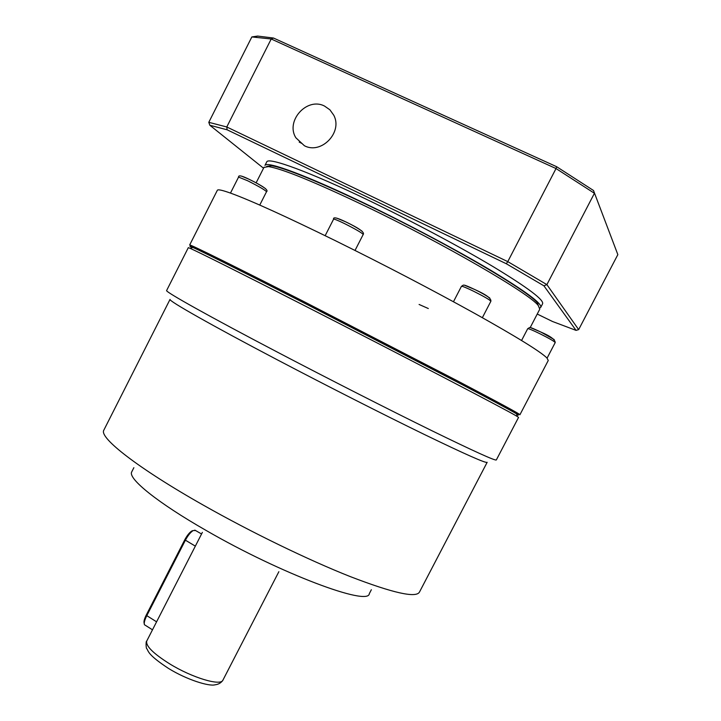 <?xml version="1.0" encoding="UTF-8"?>
<svg xmlns="http://www.w3.org/2000/svg" width="721" height="721" viewBox="0 0 721 721"><rect width="100%" height="100%" fill="white"/><g stroke="black" fill="none" stroke-linecap="round" stroke-linejoin="round"><path stroke-width="1.08" d="M516.732 414.494L516.804 414.53C524.212 417.657 506.944 408.176 465.009 386.086L304.01 302.919C226.133 263.201 181.16 241.12 191.227 247.159L192.119 247.709M519.931 414.737C520.229 414.196 499.238 402.823 456.961 380.607L304.217 301.748C234.451 266.193 189.398 243.959 189.677 244.969L217.291 190.389M519.949 414.701L548.257 360.482L546.951 357.995C540.543 351.65 516.804 336.977 475.752 313.995C432.492 290.004 385.717 265.58 335.427 240.715C286.444 216.697 251.836 200.952 231.594 193.489C222.843 190.308 218.102 189.217 217.381 190.209M530.169 327.631L539.768 309.192L538.281 305.542C529.899 293.753 443.929 243.77 365.168 206.044C314.536 181.917 282.317 168.768 268.5 166.596L263.94 167.425M419.09 304.46L428.31 308.525M537.794 303.298L537.415 302.847C528.926 292.492 474.95 259.578 410.069 226.178C345.206 192.741 285.813 167.272 271.186 165.731L266.68 166.452M304.361 145.705L295.889 137.801C285.228 121.038 306.957 96.821 324.513 106.059L329.885 109.79L333.715 115.135C343.097 132.195 321.215 154.862 304.361 145.705M540.822 307.173L542.553 303.847C544.319 300.134 528.123 287.913 493.984 267.158C460.268 246.952 411.583 220.986 368.197 200.141C309.291 171.778 268.636 156.98 266.788 161.819L264.967 165.406C266.743 160.711 307.308 175.672 366.178 204.07C409.546 224.952 458.232 250.899 491.983 271.024C526.159 291.69 542.399 303.82 540.696 307.407L539.849 307.966M506.304 263.742L507.773 261.624L546.888 284.624L594.428 193.282L556.026 168.552L507.773 261.624L226.773 126.977L271.213 38.988L556.026 168.552L556.621 166.695L273.493 38.033L271.213 38.988L251.854 36.933L208.793 122.318L226.773 126.977L227.142 129.807L506.304 263.742L543.913 285.813L576.052 330.371L552.529 321.503L537.235 314.05M299.197 142.1L302.027 143.515M556.621 166.695L593.509 190.497L617.843 254.63L578.666 329.614L546.888 284.624L543.913 285.813M263.535 168.218L209.838 125.247L227.142 129.807M251.854 36.933L257.64 36.068L273.493 38.033M593.509 190.497L617.843 254.63M208.793 122.318L209.838 125.247M578.666 329.614L576.052 330.371M487.171 462.296C486.423 463.657 465.415 454.356 424.146 434.375C383.482 414.584 326.442 385.636 277.27 359.797C210.739 324.856 168.552 300.846 170.021 299.422L103.761 430.302C99.228 437.8 137.909 468.154 203.007 504.961C251.106 532.233 308.336 560.01 350.361 576.629C393.161 593.104 416.206 598.241 419.487 592.04L487.117 462.386M516.696 414.404L517.696 414.674L516.515 413.836L517.39 416.567L518.543 417.405L496.345 459.926C495.715 461.143 473.985 451.292 431.149 430.356C388.907 409.627 329.461 379.399 278.225 352.56C208.991 316.321 165.208 291.762 166.605 290.563L166.65 290.491M517.39 416.567L516.624 416.107C507.332 410.357 399.173 353.957 302.685 304.74C241.364 273.439 197.96 251.746 190.146 248.348L188.316 247.654L166.605 290.563M516.515 413.836L515.758 413.376C505.791 407.347 436.124 370.72 354.02 328.533C271.907 286.336 202.619 251.566 192.868 247.465C190.623 246.501 190.407 246.573 192.21 247.682M195.571 530.539L193.21 530.539C190.551 532.224 187.92 535.496 185.315 540.362L146.678 615.887C144.633 620.024 143.885 622.971 144.425 624.719L152.492 629.803M193.12 530.566L191.867 530.971C189.47 532.486 187.109 535.433 184.765 539.804L146.165 615.256C144.326 618.978 143.65 621.628 144.137 623.205L144.236 623.719M489.775 298.034C485.783 295.222 480.799 292.393 474.824 289.536M461.449 286.309C464.054 285.038 461.719 283.398 474.724 289.509C486.053 294.574 491.434 298.494 490.875 301.27C489.91 299.891 484.106 296.511 473.436 291.158C466.262 287.697 462.269 286.075 461.449 286.309L453.464 301.748M362.086 231.198C357.607 228.034 352.19 224.943 345.837 221.906M333.589 219.175C332.949 216.76 336.986 217.652 345.692 221.852C359.094 228.224 364.925 232.441 363.195 234.487C361.96 232.874 355.651 229.188 344.259 223.456C337.816 220.347 334.265 218.923 333.589 219.175L325.162 235.677M265.49 188.605C260.939 185.45 255.54 182.377 249.304 179.376M259.749 205.079L266.527 191.723C265.121 190.056 258.839 186.406 247.682 180.773L238.57 177.087L230.468 193.084M554.206 339.564L540.804 332.02M521.562 340.51L527.727 328.659C530.611 327.568 527.195 325.685 540.732 332.002C550.249 336.031 555.08 339.555 555.215 342.565C554.413 341.394 549.213 338.401 539.596 333.58C532.504 330.137 528.547 328.506 527.727 328.659L527.718 328.686M474.76 289.509L464.657 285.3M345.747 221.861L336.815 218.166M249.196 179.322L241.598 176.14M540.759 331.993L530.701 327.731M131.862 471.633L131.682 471.976C127.851 478.591 157.611 502.771 206.413 530.611C280.965 573.763 368.801 606.523 369.314 593.653L371.351 589.733M146.823 640.888L146.724 641.077C145.633 645.926 153.231 653.487 169.516 663.762C192.3 677.866 221.185 686.437 222.978 680.029L278.865 571.69M195.337 546.139L184.765 539.804M146.165 615.256L156.583 621.826M238.57 177.087C238.29 174.924 241.814 175.663 249.142 179.313C263.057 186.099 268.861 190.227 266.536 191.705M256.099 182.882L264.057 167.2M482.358 317.691L490.857 301.288M355.02 250.448L363.186 234.514M547.086 358.139L555.215 342.565M271.186 165.731L268.5 166.596M537.415 302.847L538.281 305.542M295.889 137.801L304.388 145.714M257.64 36.068L254.919 36.915M222.861 680.254C221.14 682.868 218.517 684.391 214.975 684.824C208.874 686.554 186.712 679.678 168.714 668.556M131.682 471.976L133.863 467.686M168.363 668.34C147.327 654.452 148.607 651.252 146.805 648.675C146.075 648.999 145.651 641.104 146.724 641.077L202.385 532.377M192.868 247.465L190.146 248.348M201.565 533.982L194.805 530.097M191.867 530.971L193.21 530.539"/></g></svg>
